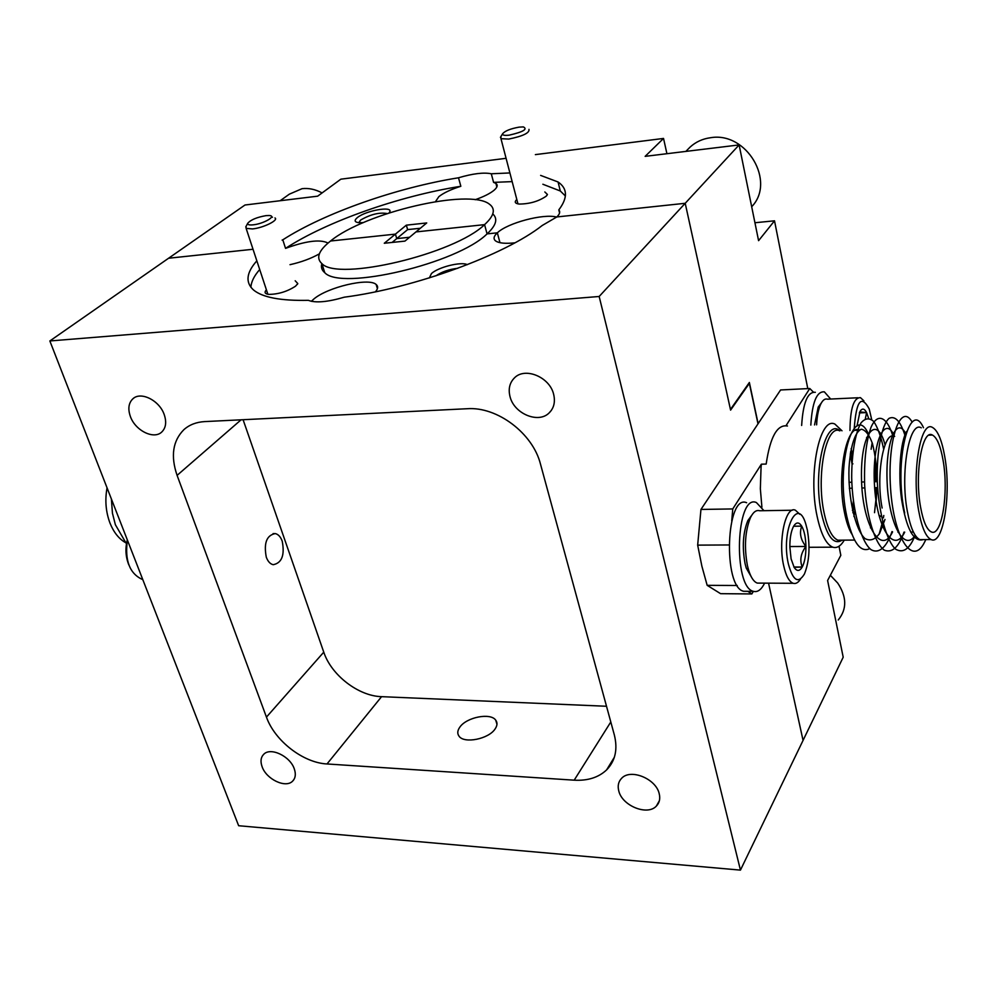 <?xml version="1.0" encoding="UTF-8"?>
<svg xmlns="http://www.w3.org/2000/svg" width="997" height="997" viewBox="0 0 997 997"><rect width="100%" height="100%" fill="white"/><g stroke="black" fill="none" stroke-linecap="round" stroke-linejoin="round"><path stroke-width="1.5" d="M256.84 260.828C246.284 272.742 245.2 282.475 253.55 290.015C262.622 297.48 280.88 300.907 308.36 300.334C315.563 303.125 327.527 302.079 344.264 297.193C414.428 288.071 504.806 254.945 542.243 225.472L556.837 216.947L685.213 203.288L730.589 410.116L749.358 383.359L757.994 423.875M375.458 291.797C378.087 288.706 378.312 286.264 376.143 284.469C368.828 277.403 327.315 287.223 313.656 299.175L311.326 301.318M467.319 264.666C461.262 261.388 438.194 267.146 431.439 273.589L429.371 277.901M266.398 289.828C264.093 292.358 264.878 293.878 268.766 294.389C278.313 294.302 287.248 291.56 295.548 286.176L297.804 283.572L295.187 280.768M659.204 793.674C656.001 778.657 630.44 768.326 621.592 778.333C618.402 781.636 617.467 785.835 618.776 790.933C622.128 805.813 647.389 816.082 656.375 806.062C659.491 802.822 660.425 798.697 659.204 793.674M294.289 768.886C290.177 756.2 270.573 746.89 263.744 754.28C260.79 757.296 260.242 761.434 262.099 766.693C266.311 779.293 285.715 788.527 292.62 781.137C295.511 778.183 296.072 774.096 294.289 768.886M164.243 414.665C159.52 400.433 140.689 391.023 132.8 398.875C128.576 403.062 127.766 408.92 130.358 416.434C135.206 430.567 153.825 439.864 161.763 432.013C165.913 427.912 166.736 422.142 164.243 414.665M553.659 394.376C549.821 377.14 525.182 366.809 514.527 377.813C509.629 382.698 508.121 388.967 510.028 396.644C514.053 413.718 538.392 423.937 549.148 412.908C553.933 408.134 555.441 401.965 553.659 394.376M282.238 541.221C280.631 536.847 278.313 534.305 275.284 533.582C266.635 535.239 263.644 543.103 266.286 557.173C267.906 561.498 270.224 564.015 273.215 564.701C281.852 563.006 284.868 555.179 282.238 541.221M495.085 728.969C488.642 739.076 464.066 743.936 459.019 736.16C457.137 733.568 457.411 730.564 459.829 727.162C466.509 717.192 490.524 712.469 495.721 720.146C497.59 722.663 497.378 725.604 495.085 728.969M556.687 217.084C543.564 213.37 507.461 222.967 497.341 232.824L487.072 233.884L484.567 224.637C454.669 254.011 337.958 281.64 321.919 263.632C315.7 258.049 318.579 250.509 330.543 241.012L395.423 234.121L396.744 238.607L395.423 234.121L384.281 243.256L404.944 241.112L415.948 231.927L484.567 224.637C494.225 215.776 495.87 208.971 489.477 204.223C469.749 187.922 364.914 212.585 330.543 241.012L395.423 234.121L406.34 225.16L407.623 229.609L396.744 238.607L409.568 237.261L396.744 238.607L392.083 242.445M238.644 825.728L49.85 340.962L599.16 296.483L740.447 870.119L238.644 825.728M506.09 158.311L340.862 179.173L317.657 196.172L244.988 205.008L49.85 340.962M839.025 546.244L840.82 555.341L827.61 580.491L843.2 657.21L803.059 740.397L768.562 583.158L803.059 740.397L740.447 870.119M559.579 212.947L558.806 209.893C560.451 211.725 559.791 214.081 556.837 216.947L685.213 203.288L599.16 296.483M168.593 258.235L253.026 249.262L168.593 258.235M321.857 263.582C320.797 267.171 321.769 270.199 324.748 272.667C340.874 290.974 457.324 263.52 487.072 233.884L497.341 232.824L499.971 242.682L497.341 232.824C493.665 236.227 493.104 238.944 495.671 240.975C498.986 243.218 505.392 243.829 514.901 242.832M574.185 780.177C587.719 780.925 598.524 777.498 606.612 769.896C615.336 760.935 617.903 749.27 614.326 734.901L540.499 464.153C532.859 433.371 497.241 406.477 467.294 408.72L204.697 421.594C196.372 422.067 189.467 424.734 183.959 429.595C172.78 440.774 170.487 456.028 177.092 475.37L266.448 717.105C274.786 740.808 303.163 762.817 327.004 763.964L574.185 780.177L610.8 721.978M748.735 383.384L749.358 383.359M243.094 419.712L323.763 652.163C331.34 675.181 358.446 696.093 381.577 696.666L606.512 706.262M290.002 264.679C301.268 262.149 311.052 258.535 319.339 253.861M259.706 269.526C254.073 275.97 251.144 281.914 250.92 287.348M457.797 268.28C448.962 269.34 441.659 271.857 435.876 275.845M509.903 172.942L491.297 173.777C483.744 172.232 472.827 173.565 458.508 177.778L460.838 186.277C451.018 189.393 443.702 192.832 438.879 196.621L435.502 201.618M475.17 199.724C483.807 196.696 490.138 193.505 494.163 190.165C497.453 187.262 498.026 185.006 495.908 183.398L493.577 182.376L512.159 181.616M389.054 212.934L389.79 211.788C392.781 205.768 365.612 210.654 357.4 217.558C354.01 220.387 354.471 222.107 358.783 222.692L363.319 222.63M387.16 213.557C379.408 212.174 370.585 214.33 360.665 220.025L358.795 222.692M516.82 199.487L516.745 199.55C514.19 202.017 515 203.525 519.188 204.061C529.606 203.974 538.604 201.357 546.144 196.222L547.44 194.477L544.823 191.96M460.838 186.277C399.323 195.998 326.941 221.384 285.541 248.365L282.799 239.828L282.101 240.103M458.508 177.778C396.906 187.648 324.349 213.022 282.799 239.828M492.78 213.919C498.114 218.767 496.219 225.422 487.072 233.884L484.567 224.637L415.948 231.927L426.728 222.942L406.34 225.16M420.36 228.251L407.623 229.609M807.782 388.606L774.519 220.811L758.58 240.676L739.126 144.926L685.213 203.288L730.452 409.455L749.37 382.487L758.131 423.663M535.364 154.622L663.541 138.433L666.918 153.712M774.519 220.811L754.928 222.742M558.806 209.893C567.891 197.855 567.642 188.545 558.058 181.977L540.623 175.397M739.126 144.926L645.146 156.355L663.541 138.433M565.399 195.985L560.302 190.988L542.867 184.246M491.297 173.777L493.577 182.376M327.814 243.256L327.24 242.682C319.364 239.23 305.468 241.124 285.541 248.365M126.445 543.751L115.378 524.721L112.437 513.181L111.39 498.974M125.335 542.518C118.817 538.741 113.708 532.298 110.019 523.176C105.794 511.935 104.81 500.158 107.053 487.845M118.007 515.972L125.435 535.04M844.272 540.137C840.783 546.107 836.957 548.45 832.794 547.179C826.189 544.474 820.967 534.18 817.104 516.296C807.832 474.273 819.696 415.911 834.963 424.124L841.991 430.804M850.254 453.859L851.937 463.431M851.824 534.093C848.771 529.046 846.316 521.817 844.447 512.383C836.483 474.896 846.59 422.853 859.738 430.131L855.301 430.305M866.592 437.496L867.49 439.266M869.808 548.624C860.386 553.061 852.697 542.256 846.752 516.209C835.249 463.991 854.093 400.582 868.636 434.443M923.384 539.589L919.857 539.614C914.623 537.134 910.46 527.749 907.37 511.461C899.967 473.288 909.177 420.348 921.265 427.813M923.496 427.738C909.912 397.566 893.3 461.599 904.703 513.106M920.63 507.411C923.247 521.543 926.799 529.706 931.26 531.875C941.779 537.358 948.92 492.518 943.1 460.427C940.582 446.02 937.018 437.558 932.419 435.041C922.125 428.635 914.374 474.41 920.63 507.411M787.456 426.006C777.274 424.161 770.183 436.836 766.17 464.054L761.384 464.191L761.06 467.132L760.35 488.767L761.907 507.199M813.353 392.058L809.776 388.506L780.589 389.964L700.953 509.442L697.663 545.135L701.888 566.221L707.16 585.326L737.257 585.513M944.795 456.888C941.891 440.175 937.766 430.343 932.419 427.401C920.518 419.899 911.482 473.002 918.773 511.287C921.826 527.637 925.926 537.047 931.073 539.539C943.287 545.795 951.487 493.951 944.795 456.888M875.142 457.922L877.011 481.651M876.986 487.67L876.151 501.491M923.297 539.589C913.676 542.468 906.423 529.021 901.562 499.273C897.848 472.977 900.603 441.01 906.672 431.414M915.221 535.264C904.08 552.65 889.012 523.724 887.168 482.984C885.124 442.269 896.777 415.226 905.837 433.882M904.703 532.124C893.873 554.656 876.65 528.061 874.456 484.729C871.951 441.808 885.137 414.017 894.434 436.287M892.577 531.875C880.949 556.8 862.081 523.986 861.508 478.535C860.423 432 876.949 413.705 885.049 444.849M884.987 519.449L879.578 533.42C875.142 539.601 870.306 541.334 865.06 538.629C855.326 530.192 847.824 496.668 849.02 467.743C850.441 445.634 855.252 431.726 861.321 429.209C865.496 430.019 869.197 434.754 872.4 443.428C875.204 454.42 876.824 467.157 877.273 481.651L874.319 481.713M877.21 487.67L874.519 512.682M925.827 539.576L924.555 542.181C912.492 566.894 893.711 538.23 890.545 488.032C887.23 439.079 900.765 401.679 912.193 422.192M915.184 535.215C909.812 548.886 903.307 553.559 895.692 549.222C886.657 541.359 878.656 512.508 877.335 482.137C876.363 451.641 881.697 424.485 889.1 418.341C895.244 415.475 900.615 421.357 905.189 436.013M903.992 532.124C898.771 547.141 892.228 553.161 884.376 550.194C874.905 543.751 866.455 516.147 864.648 485.09C863.963 461 866.057 441.808 870.942 427.501C877.447 412.272 887.081 416.659 892.876 436.05M892.028 531.538C886.757 546.979 879.105 554.295 870.992 549.621C860.947 541.757 852.298 509.629 851.687 477.688C851.65 453.523 855.414 432.436 861.034 422.902C865.122 418.092 869.347 417.606 873.696 421.457C877.672 427.364 880.987 436.536 883.641 448.999M883.803 515.486L883.379 517.854M882.632 521.63L879.117 534.193M878.905 515.237L881.498 516.758M874.369 465.325L875.79 481.676M875.914 487.695L875.665 497.989M871.042 526.092L870.431 527.887M707.16 585.326L720.594 593.676L751.863 593.938L747.812 591.321M751.863 593.938L753.358 591.358M761.384 464.191L732.77 508.931L731.736 520.845M809.776 388.506L786.022 425.657M697.663 545.135L728.857 544.96M700.953 509.442L732.77 508.931M853.332 501.354L852.472 510.626M894.67 436.387C883.816 430.068 875.578 475.382 882.133 508.021M764.624 583.133C761.347 589.713 757.633 592.455 753.495 591.358C732.745 587.383 735.998 493.154 756.399 502.55L763.989 510.688M747.177 591.308L743.675 591.283C722.713 587.32 726.015 493.365 746.628 502.725M810.823 425.083C812.243 402.227 816.755 391.16 824.369 391.858L830.663 399.037M801.65 425.445C803.084 402.651 807.657 391.609 815.347 392.307M128.775 564.751C125.61 556.825 125.124 548.512 127.292 539.813M127.404 540.112C124.588 560.675 129.722 573.861 142.808 579.668M752.261 578.534L746.242 568.053L745.108 563.791C742.042 547.191 742.952 532.809 747.812 520.633L751.688 515.349M792.316 510.24L759.652 510.751C756.274 509.766 753.196 512.059 750.454 517.642C745.046 531.177 744.049 547.203 747.438 565.698L748.697 570.434C751.04 577.699 753.906 581.912 757.309 583.095L760.163 583.12M788.328 563.779C792.902 580.678 798.273 584.08 804.429 573.985C809.277 561.847 810.249 547.216 807.358 530.08L805.875 524.322C797.513 494.961 780.763 531.015 788.328 563.779M800.504 579.083C798.236 582.672 795.793 584.068 793.176 583.295C789.15 581.712 785.972 575.842 783.679 565.71C777.872 540.972 785.586 505.379 795.369 510.19L799.868 514.315M791.095 558.881L794.198 567.48C796.952 571.53 799.631 571.368 802.236 567.006C804.704 562.146 805.937 555.304 805.925 546.468C805.713 537.632 804.317 530.865 801.725 526.154C799.021 521.954 796.341 521.954 793.674 526.154L793.089 527.276C790.908 532.149 789.823 538.704 789.848 546.929L791.095 558.881M794.111 567.33L802.236 567.006C799.544 560.189 800.778 553.335 805.925 546.468C800.628 539.763 799.22 532.996 801.725 526.154L793.662 526.179M793.911 567.006L802.236 567.006M789.848 546.543L805.925 546.468M793.624 526.242L801.725 526.154M871.116 449.248L872.163 442.693M871.665 419.463L869.21 408.932C861.296 394.363 856.311 400.769 854.255 428.162M849.967 430.505C850.217 408.546 853.719 397.591 860.461 397.653L863.925 400.894M857.819 397.766L827.547 399.186C825.03 398.376 822.762 400.021 820.73 404.134C818.425 409.106 817.054 416.011 816.618 424.847M868.512 418.03L866.617 412.596C864.399 408.409 862.206 408.022 860.037 411.412L856.984 426.055M814.549 424.934L818.213 407.075L821.291 403.05M865.359 418.59L866.617 412.596L859.775 411.911M859.314 412.908L866.617 412.596M509.268 135.143C523.213 131.916 527.912 129.174 523.363 126.906L519.113 127.13C510.364 128.725 504.856 130.956 502.575 133.822C502.363 135.243 504.594 135.692 509.268 135.143M528.971 129.361C529.669 132.925 522.939 136.165 508.782 139.069L500.968 138.683L500.918 136.564M253.163 224.836C263.669 223.827 277.328 215.813 269.165 215.514L265.987 215.639C256.827 217.271 250.745 219.814 247.755 223.253C247.356 224.699 249.15 225.222 253.163 224.836M274.96 217.932C278.973 220.163 263.245 227.914 252.503 228.924L246.134 228.375L246.022 226.444M838.228 619.997C847.051 609.167 846.864 596.842 837.692 583.033L830.351 575.281M322.106 192.92C315.326 189.33 308.646 187.91 302.079 188.67L289.342 194.166L280.145 200.746M327.502 243.53L327.278 242.819M751.676 206.728C776.14 181.753 746.579 131.38 710.562 137.723C702.598 138.782 695.769 141.91 690.086 147.107L687.756 149.475M323.763 652.163L266.448 717.105M241.075 419.812L177.092 475.37M381.577 696.666L327.004 763.964M850.503 452.214L852.148 459.829M853.881 505.28L852.933 512.67M842.129 540.15C833.716 545.434 826.837 536.523 821.478 513.418C812.455 472.391 825.454 416.995 839.923 430.878M839.81 430.878C826.339 423.663 815.932 475.407 824.07 512.682C827.473 528.597 832.084 537.757 837.929 540.187L841.854 540.15M853.893 516.446L854.828 511.037M852.622 454.271L851.114 448.687M133.81 398.09L132.8 398.875M275.284 533.582L273.091 533.607M495.721 720.146L496.967 724.258M614.376 757.197L606.612 769.896M185.405 428.386L183.959 429.595M551.341 410.39L549.148 412.908M293.891 779.592L292.62 781.137M659.391 800.691L656.375 806.062M324.748 272.667L321.919 263.632M297.33 284.407L297.804 283.572M377.402 288.644L376.143 284.469M560.302 190.988L558.058 181.977M546.68 195.699L547.44 194.477M389.266 212.685L389.79 211.788M496.842 186.95L495.908 183.398M850.553 451.903L852.173 459.467M853.906 505.479L852.971 512.807M841.418 540.162L854.554 540.062M897.948 532.186L898.633 532.174M910.71 532.062L913.402 532.037M849.319 488.268L852.086 488.206M861.931 487.994L864.81 487.932M874.643 487.72L877.609 487.658M849.008 482.299L851.799 482.236M861.62 482.012L864.511 481.937M931.073 539.539L919.857 539.614M832.794 547.179L809.041 547.291M928.992 435.166L932.419 435.041M743.675 591.283L753.495 591.358M746.242 568.053L748.697 570.434M793.176 583.295L757.309 583.095M747.812 520.633L750.454 517.642M852.909 463.854L851.999 463.879M818.213 407.075L820.73 404.134M500.968 138.683L517.966 203.899M502.575 133.822L500.419 137.374M271.545 216.76L272.468 217.246M246.134 228.375L267.869 294.265M247.755 223.253L245.761 226.93M690.086 147.107L685.861 151.407"/></g></svg>
